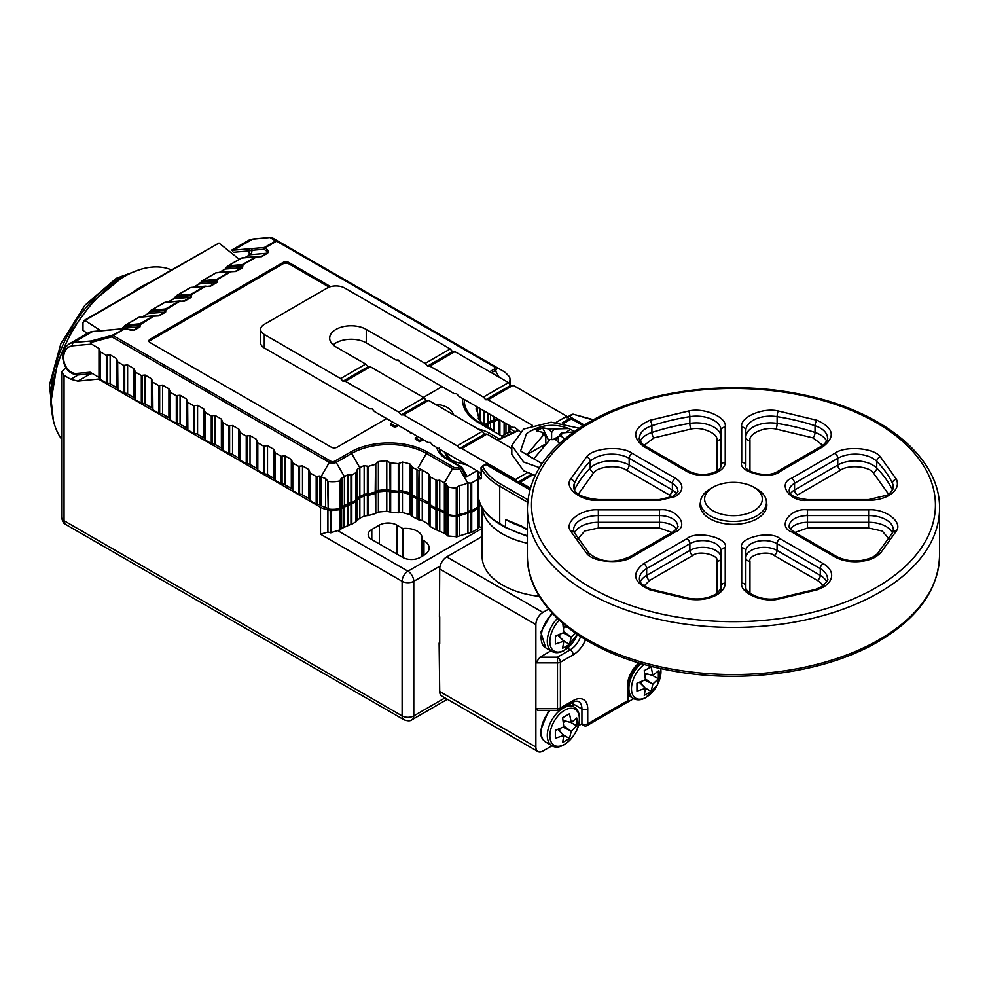 <?xml version="1.0" encoding="UTF-8"?>
<svg xmlns="http://www.w3.org/2000/svg" width="989" height="989" viewBox="0 0 989 989"><rect width="100%" height="100%" fill="white"/><g stroke="black" fill="none" stroke-linecap="round" stroke-linejoin="round"><path stroke-width="1.48" d="M61.627 439.141A102.386 59.117 -60 0 1 51.391 402.177A102.386 59.117 -60 0 1 51.44 399.123A102.386 59.117 -60 0 1 121.165 278.342A102.386 59.117 -60 0 1 123.786 276.784A102.386 59.117 -60 0 1 171.542 269.972M131.685 292.991A102.831 59.365 -60 0 1 138.448 288.405L144.406 284.956A102.831 59.365 -60 0 1 150.241 282.137M51.44 399.123L57.263 363.433L71.814 330.375L93.164 301.249L121.165 278.342M330.215 510.67L339.993 509.669L339.993 529.869L330.45 532.824L330.215 510.67L327.903 509.731A16.492 9.519 180 0 1 320.51 507.27L98.443 379.059L77.834 381.111L70.751 379.244L64.05 375.375L61.627 372.012L65.83 367.611M447.374 515.318L457.054 516.604L457.054 536.792L447.869 535.964L447.374 515.318L445.878 513.934L445.878 534.122L447.374 535.506M412.092 495.996L412.475 516.641L412.092 495.996L410.175 494.426L402.461 492.349L399.148 492.51L399.148 512.698L402.461 512.549L410.175 514.614L412.092 516.184M505.96 423.527L505.96 433.639L508.272 432.712L508.272 424.862M505.96 433.639L502.659 435.766M514.663 431.488L510.584 429.139L508.272 432.712M371.802 539.574L371.802 529.486A12.363 7.133 0 0 0 368.18 534.53A12.363 7.133 0 0 0 371.802 539.574L402.696 557.413A12.363 7.133 0 0 0 420.177 557.413L423.972 555.225A17.728 10.236 0 0 0 429.152 547.993A17.728 10.236 0 0 0 423.972 540.748L423.972 555.225M396.861 554.05L396.861 525.11A12.363 7.133 0 0 0 379.38 525.11L379.38 543.95M421.846 556.448L421.846 539.524A16.492 9.519 0 0 0 422.093 537.892A16.492 9.519 0 0 0 402.77 528.522L402.77 557.462M396.861 525.11L402.77 528.522M421.846 539.524L423.972 540.748M371.802 529.486L379.38 525.11M482.138 528.237L479.344 526.618L477.885 528.447M477.638 508.754L477.638 528.942L477.638 508.754L471.716 512.178L471.716 532.366L477.638 528.942M471.716 532.366L470.851 532.515L470.851 512.314L467.686 513.155L467.686 533.355L470.851 532.515M467.686 533.355L459.44 535.927L459.44 515.739L457.054 516.604M457.054 536.792L459.44 535.927M445.878 534.122L444.37 533.355L444.37 513.155L439.746 510.485L436.829 509.792L436.829 529.98L444.37 533.355M436.829 529.98L435.964 529.844L435.964 509.656L430.042 506.232L430.042 526.42L435.964 529.844M430.042 526.42L430.042 506.232M419.348 519.893L418.483 519.744L418.483 499.556L419.348 499.692L419.348 519.893L422.266 520.585L428.583 524.244L429.795 525.925M412.475 516.641L418.483 519.744M399.148 512.698L398.295 512.834L398.295 492.633L390.655 492.015L390.655 512.203L398.295 512.834M390.655 512.203L389.889 511.956L389.889 491.756L386.786 491.076L378.379 491.854L375.783 493.054L375.783 513.242L378.379 512.042L386.786 511.276L389.889 511.956M375.783 513.242L375.202 493.424L368.267 495.39L368.267 515.578L375.202 513.625M368.267 515.578L367.376 515.603L367.376 495.415L364.15 495.86L359.848 498.011L356.238 501.176M356.238 521.277L359.848 518.211L364.15 516.048L367.376 515.603M355.991 501.584L355.991 521.784L355.991 501.584L351.812 504.007L351.812 524.195L355.991 521.784M351.812 524.195L350.947 524.331L350.947 504.143L343.826 507.27L343.826 527.458L350.947 524.331M343.826 527.458L341.613 528.534L341.613 508.334L339.993 509.669M339.993 529.869L341.613 528.534M439.709 616.802L439.709 643.728M341.613 508.334L343.826 507.27M350.947 504.143L351.812 504.007M367.376 495.415L368.267 495.39M389.889 491.756L390.655 492.015M398.295 492.633L399.148 492.51M418.483 499.556L412.475 496.453M429.795 505.898L428.583 504.044L419.348 499.692M435.964 509.656L436.829 509.792M444.37 513.155L445.878 513.934M459.44 515.739L467.686 513.155M470.851 512.314L471.716 512.178M477.885 508.42L479.084 506.578L479.084 526.766M480.951 505.49L479.084 506.578M462.716 398.567A54.605 31.524 0 0 0 478.614 422.711A2.473 1.422 -60 0 1 479.85 422.6L488.084 427.347L488.084 423.984L485.574 425.567M488.084 423.984L490.495 422.587L490.495 428.633M493.4 430.413L493.4 421.895L490.495 422.587M493.4 421.895L494.265 421.759L494.265 430.92M498.444 434.171L498.444 419.348L494.265 421.759M98.443 379.059L99.926 378.206M447.387 699.285L412.054 719.683A8.246 4.76 -120 0 0 413.773 715.912A8.246 4.76 180 0 1 402.115 715.912A8.246 4.76 120 0 0 403.821 719.683L65.756 524.504A8.246 4.76 -60 0 1 64.05 520.733L402.115 715.912L402.115 581.309L320.51 534.196L327.903 532.07L330.215 532.601M169.96 271.357A4.117 2.374 -120 0 0 168.872 271.518L153.975 279.998A4.117 2.349 60.2 0 1 155.013 279.838L218.989 243.047L168.872 271.518M87.44 333.38L82.989 330.425L82.989 322.501L84.93 320.448L83.842 320.609L132.872 292.311A4.117 2.374 60 0 1 133.96 292.138L148.498 283.596L132.872 292.311M239.289 259.316L218.989 243.047M100.829 330.759L84.93 320.448L133.96 292.138M498.691 434.307L498.691 419.336M471.135 483.176L477.885 479.282L477.885 507.073L471.135 510.967L471.135 483.176L467.686 482.867A16.492 9.519 180 0 1 459.44 485.451L456.263 487.96A18.136 10.471 180 0 1 447.869 486.835L445.878 483.646A16.492 9.519 180 0 1 444.37 482.867L439.746 480.209L436.829 480.493L436.829 508.445L435.964 508.309L429.795 504.551L429.795 476.76L436.829 480.493M471.135 510.967L470.851 510.967A4.117 2.374 0 0 0 467.933 511.672L467.686 511.808A16.492 9.519 180 0 1 459.44 514.391A4.117 2.374 0 0 0 457.054 515.257L456.263 515.553A18.136 10.471 180 0 1 447.869 514.428L447.374 513.971A4.117 2.374 0 0 0 445.878 512.586A16.492 9.519 180 0 1 444.37 511.808L439.746 509.15A4.117 2.374 0 0 0 436.829 508.445M392.954 422.229A20.608 11.893 0 0 0 392.052 422.723A20.608 11.893 0 0 0 390.667 423.601L395.068 426.148L395.068 427.495A14.427 8.332 180 0 1 398.678 425.53M395.068 427.495L390.667 424.949L390.667 423.601M417.667 436.495A14.427 8.332 0 0 1 416.826 437.027A14.427 8.332 0 0 1 415.269 437.806L415.269 439.153L419.67 441.687L419.67 440.34A20.608 11.893 0 0 0 421.203 439.549A20.608 11.893 0 0 0 422.056 439.017M419.67 441.687A20.608 11.893 0 0 0 421.203 440.896A20.608 11.893 0 0 0 423.094 439.623M453.345 414.688A20.608 11.893 0 0 0 435.111 404.167M439.561 450.119A28.434 16.417 180 0 1 439.821 449.278M375.499 464.323L375.202 492.089L375.499 464.323M341.292 478.206L340.191 480.333L340.191 508.198A4.117 2.374 180 0 1 341.292 507.06A4.117 2.374 180 0 1 341.91 506.764L341.91 477.823L341.292 478.206M253.11 239.017L270.875 237.434L252.455 239.227A2.473 1.953 -95.1 0 1 253.11 239.017L248.288 240.512A28.434 16.417 60 0 1 252.455 239.227L233.515 250.168L264.397 247.473A1.644 1.298 84.9 0 0 263.704 249.253L263.964 249.302A1.644 1.076 -52.5 0 1 265.25 247.72L264.397 247.473L275.758 240.92A2.473 1.422 60 0 1 276.623 241.155A2.473 1.422 -60 0 1 277.86 241.032A2.473 2.386 120 0 0 275.758 240.92L270.096 237.657L272.111 237.706L503.525 371.32A16.492 9.519 180 0 1 506.714 373.904L509.422 376.76A18.136 10.471 180 0 1 510.003 379.393A18.136 10.471 180 0 1 508.878 383.04M497.418 418.594L493.4 420.548A4.117 2.374 0 0 0 490.495 421.252L488.084 422.637A41.217 23.798 0 0 0 484.635 424.899M488.677 427.681A39.572 22.846 0 0 1 485.376 425.418L481.866 422.748A41.217 23.798 180 0 1 478.28 418.298L478.775 417.234A39.572 22.846 180 0 1 477.699 412.821L476.068 409.248A41.217 23.798 180 0 1 476.587 406.566M478.688 418.965L478.775 417.234M478.28 418.298L478.552 417.383L478.552 418.743M488.17 427.396A41.217 23.798 0 0 0 491.397 429.065A4.117 2.374 0 0 0 492.176 429.708M480.456 504.439L479.084 505.231A4.117 2.374 0 0 0 477.885 506.912M477.885 478.948L478.008 477.835M429.795 476.426L428.583 473.756L422.266 470.109A4.117 2.374 0 0 0 421.104 469.639L419.064 470.48L419.064 498.357L416.975 497.343A39.572 22.846 0 0 0 412.475 495.106L412.092 494.648A4.117 2.374 0 0 0 410.175 493.078A41.217 23.798 0 0 0 402.461 491.001A4.117 2.374 0 0 0 399.148 491.162L398.295 491.298A39.572 22.846 0 0 0 390.655 490.668L390.655 463.075A39.572 22.846 180 0 1 398.295 463.693L402.461 462.061A41.217 23.798 180 0 1 410.175 464.138L410.175 493.078M429.795 504.39A4.117 2.374 0 0 0 428.583 502.709L422.266 499.049A4.117 2.374 0 0 0 419.348 498.357L419.064 498.357M418.483 498.209L419.064 470.48M418.483 470.566L416.975 469.75A39.572 22.846 0 0 0 412.475 467.513L412.475 495.106M412.153 494.821L412.475 467.513M412.153 467.043L410.175 464.138M375.647 464.088L378.379 461.566A41.217 23.798 180 0 1 386.786 460.787L390.111 462.765M375.202 464.484A39.572 22.846 0 0 0 368.267 466.449L368.267 494.043A39.572 22.846 180 0 1 375.202 492.089M368.267 494.043L368.267 466.449M367.673 466.326L364.15 465.572A41.217 23.798 0 0 0 359.848 467.723L359.848 496.663A41.217 23.798 180 0 1 364.15 494.512A4.117 2.374 180 0 1 367.376 494.067L367.673 494.104M421.104 469.639A41.217 23.798 0 0 0 418.137 467.723L426.37 453.469A2.473 1.422 -60 0 1 427.607 452.171A54.605 31.524 0 0 0 350.378 452.171L334.937 461.084A3.103 1.793 180 0 1 330.561 461.084L113.117 335.555L124.503 328.978L134.368 330.141L139.968 326.914L140.339 324.565A1.644 1.273 150 0 0 139.103 325.332L153.95 316.146L159.093 315.874L165.608 312.116L165.991 309.767A1.644 1.273 150 0 0 164.755 310.521L149.747 311.523L148.437 313.439L142.651 316.777M422.266 499.049L422.266 470.109L418.137 467.723M273.978 238.782L495.304 366.56A2.473 1.422 120 0 0 494.067 366.684A3.103 1.793 180 0 1 494.067 369.218L489.691 371.74M389.889 462.469L390.111 490.532M389.889 490.408A4.117 2.374 0 0 0 386.786 489.74A41.217 23.798 180 0 0 378.379 490.507A4.117 2.374 180 0 0 375.783 491.706L375.647 491.854M359.848 496.663L357.449 498.06L357.449 469.12L356.238 471.79L355.991 500.236L355.991 472.643L351.812 475.054L351.812 502.659L355.991 500.236M356.238 499.742A4.117 2.374 180 0 1 357.449 498.06M351.812 502.659L351.231 475.004L348.041 474.547L348.041 503.488A4.117 2.374 180 0 1 350.947 502.795L351.231 502.795M348.041 503.488L344.407 505.589A16.492 9.519 180 0 1 341.91 506.764M340.191 508.198L339.709 508.519A18.136 10.471 180 0 1 328.187 508.989L327.619 480.839L325.579 478.491L325.579 507.431A4.117 2.374 180 0 1 327.619 508.705M325.579 507.431A16.492 9.519 180 0 1 321.091 505.589L319.966 504.934L319.966 475.993L317.049 476.29L317.049 504.242A4.117 2.374 180 0 1 319.966 504.934M317.049 504.242L316.183 504.106L316.183 476.513L310.262 473.088L310.262 500.681L316.183 504.106M310.262 500.681L310.262 473.088M308.803 498.493L302.486 494.846L302.486 465.906L308.803 469.552L308.803 498.493A4.117 2.374 180 0 1 310.014 500.174M299.568 494.141L298.703 494.006L298.703 466.412L299.568 466.19L299.568 494.141A4.117 2.374 180 0 1 302.486 494.846M291.322 459.465L291.322 488.405L284.993 484.746L284.993 455.805L291.322 459.465L292.769 462.988L292.769 490.581L298.703 494.006M292.769 490.581L292.534 462.456M291.322 488.405A4.117 2.374 180 0 1 292.534 490.087M282.075 484.054L281.21 483.905L281.21 456.312L282.075 456.09L282.075 484.054A4.117 2.374 180 0 1 284.993 484.746M273.842 449.365L273.842 478.305L267.512 474.646L267.512 445.705L273.842 449.365L275.288 452.888L275.288 480.493L281.21 483.905M275.288 480.493L275.041 452.356M273.842 478.305A4.117 2.374 180 0 1 275.041 479.986M264.595 473.954L263.729 473.818L263.729 446.224L264.595 446.002L264.595 473.954A4.117 2.374 180 0 1 267.512 474.646M256.349 439.264L256.349 468.205L250.019 464.558L250.019 435.617L256.349 439.264L257.795 442.8L257.795 470.393L263.729 473.818M257.795 470.393L257.56 442.268M256.349 468.205A4.117 2.374 180 0 1 257.56 469.886M247.102 463.853L246.236 463.717L246.236 436.124L247.102 435.902L247.102 463.853A4.117 2.374 180 0 1 250.019 464.558M238.868 429.177L238.868 458.117L232.539 454.458L232.539 425.517L238.868 429.177L240.315 432.7L240.315 460.293L246.236 463.717M240.315 460.293L240.067 432.168M238.868 458.117A4.117 2.374 180 0 1 240.067 459.798M229.621 453.766L228.756 453.63L228.756 426.024L229.621 425.814L229.621 453.766A4.117 2.374 180 0 1 232.539 454.458M221.375 419.076L221.375 448.017L215.046 444.37L215.046 415.429L221.375 419.076L222.822 422.612L222.822 450.205L228.756 453.63M222.822 450.205L222.587 422.068M221.375 448.017A4.117 2.374 180 0 1 222.587 449.698M212.141 443.665L211.275 443.529L211.275 415.936L212.141 415.714L212.141 443.665A4.117 2.374 180 0 1 215.046 444.37M203.895 408.976L203.895 437.929L197.565 434.27L197.565 405.329L203.895 408.976L205.341 412.512L205.341 440.105L211.275 443.529M205.341 440.105L205.094 411.98M203.895 437.929A4.117 2.374 180 0 1 205.094 439.611M194.648 433.578L193.782 433.429L193.782 405.836L194.648 405.614L194.648 433.578A4.117 2.374 180 0 1 197.565 434.27M186.402 427.829L180.072 424.17L180.072 395.229L186.402 398.888L186.402 427.829A4.117 2.374 180 0 1 187.613 429.51L187.613 401.559L187.848 430.005L193.782 433.429M187.848 430.005L187.613 401.88M177.167 423.477L176.302 423.341L176.302 395.748L177.167 395.526L177.167 423.477A4.117 2.374 180 0 1 180.072 424.17M168.921 417.729L162.592 414.082L162.592 385.141L168.921 388.788L168.921 417.729A4.117 2.374 180 0 1 170.133 419.41L170.133 391.459L170.368 419.917L176.302 423.341M170.368 419.917L170.133 391.78M159.674 413.377L158.809 413.241L158.809 385.648L159.674 385.426L159.674 413.377A4.117 2.374 180 0 1 162.592 414.082M151.428 407.641L145.099 403.982L145.099 375.041L151.428 378.7L151.428 407.641A4.117 2.374 180 0 1 152.64 409.322L152.64 381.358L152.887 409.817L158.809 413.241M152.887 409.817L152.64 381.692M142.193 403.289L141.328 403.141L141.328 375.548L142.193 375.326L142.193 403.289A4.117 2.374 180 0 1 145.099 403.982M133.948 397.541L127.618 393.882L127.618 364.941L133.948 368.6L133.948 397.541A4.117 2.374 180 0 1 135.159 399.222L135.159 371.271L135.394 399.729L141.328 403.141M135.394 399.729L135.159 371.592M124.701 393.189L123.835 393.053L123.835 365.46L124.701 365.238L124.701 393.189A4.117 2.374 180 0 1 127.618 393.882M116.467 387.441L110.138 383.794L110.138 354.853L116.467 358.5L116.467 387.441A4.117 2.374 180 0 1 117.666 389.122L117.666 361.17L117.914 389.629L123.835 393.053M117.914 389.629L117.666 361.504M107.22 383.089L106.355 382.953L106.355 355.36L107.22 355.138L107.22 383.089A4.117 2.374 180 0 1 110.138 383.794M92.546 373.632L77.229 375.004A2.473 1.953 -95.1 0 1 75.263 373.545C68.822 372.223 64.891 367.327 63.457 358.871C63.704 351.008 66.77 346.657 72.642 345.804L91.544 344.123L98.974 348.412L100.421 351.936L100.421 379.529L106.355 382.953M100.421 379.529L100.186 351.404M98.974 348.412L98.974 377.353A4.117 2.374 180 0 1 100.186 379.034M98.974 377.353L90.098 372.223L75.263 373.545M250.044 248.696A1.644 1.298 84.9 0 0 249.463 250.872L251.824 250.304A1.644 1.298 -95.1 0 1 252.516 248.536M405.898 429.696L410.855 432.564M330.623 286.637L288.837 262.505A4.117 2.374 0 0 0 283.002 262.505L150.105 339.227A4.117 2.374 0 0 0 148.906 340.908A4.117 2.374 0 0 0 150.105 342.602L331.29 447.201A4.117 2.374 0 0 0 337.125 447.201L386.662 418.594M423.391 397.393L442.046 386.625M166.09 309.149A1.644 0.952 -120 0 0 165.497 308.988L164.755 310.509L179.602 301.348L184.733 301.064L191.26 297.306L191.73 294.339L205.242 286.538L210.385 286.266L216.9 282.495L217.382 279.528L230.894 271.728L236.025 271.456L242.552 267.685L243.022 264.718L256.534 256.917L261.677 256.646L267.265 253.419C269.008 252.146 268.328 250.242 265.25 247.72L276.623 241.155L494.067 366.684M263.704 249.253L251.824 250.304A4.117 3.251 -95.1 0 1 250.093 254.742L266.684 253.258C267.895 252.368 266.981 251.058 263.964 249.302M243.022 264.718A1.644 0.952 -120 0 0 242.441 264.57L241.687 266.09L226.691 267.104L225.381 269.02L219.583 272.358M217.382 279.528A1.644 0.952 -120 0 0 216.789 279.38L216.047 280.901L217.283 280.134A1.644 1.273 150 0 0 216.047 280.913L201.422 282.199A2.806 2.213 -95.1 0 1 202.535 280.653A2.806 1.619 -120 0 0 202.127 280.777L215.639 272.976A2.806 1.619 60 0 1 216.047 272.84A2.806 2.213 -95.1 0 1 216.789 272.605L215.639 272.976A2.806 1.619 60 0 0 215.33 273.261M210.385 286.266A1.644 0.952 -120 0 0 209.804 286.105L216.319 282.347L216.047 280.901L201.422 282.199L193.943 287.169M191.73 294.339A1.644 0.952 -120 0 0 191.149 294.178L190.395 295.711L175.399 296.712L174.089 298.629L168.291 301.966M140.438 323.947A1.644 0.952 -120 0 0 139.857 323.799L139.103 325.319L124.107 326.333L121.795 328.818M397.343 424.763A14.427 8.332 0 0 0 395.068 426.148M415.269 437.806L419.67 440.34M410.274 432.898L410.274 432.218M149.067 341.588A4.117 2.374 180 0 1 150.105 340.575L150.105 339.227M283.002 262.505L283.002 263.853L150.105 340.575M283.002 263.853A4.117 2.374 180 0 1 288.837 263.853L288.837 262.505M329.127 287.119L288.837 263.853M257.906 256.596L255.953 256.769A1.644 0.952 60 0 1 256.534 256.917M258.005 256.67L255.953 256.769L242.441 264.57L228.187 265.843A2.806 1.619 -120 0 0 227.779 265.967L241.291 258.166A2.806 1.619 60 0 1 241.699 258.042A2.806 2.213 -95.1 0 1 242.441 257.808L241.291 258.166A2.806 1.619 60 0 0 240.97 258.463M236.025 271.456A1.644 0.952 -120 0 0 235.444 271.295L241.971 267.537L241.699 266.103L242.923 265.336A1.644 1.273 150 0 0 241.699 266.103L227.074 267.413A2.806 2.213 -95.1 0 1 228.187 265.843L241.699 258.042L255.953 256.769M216.789 272.605L232.267 271.406M231.129 271.332L230.313 271.567A1.644 0.952 60 0 1 230.894 271.728M206.614 286.204L204.661 286.377A1.644 0.952 60 0 1 205.242 286.538M206.713 286.291L204.661 286.377L191.149 294.178L176.895 295.451A2.806 1.619 -120 0 0 176.487 295.587L189.999 287.774A2.806 1.619 60 0 1 190.407 287.651A2.806 2.213 -95.1 0 1 191.149 287.416L189.999 287.774A2.806 1.619 60 0 0 189.678 288.071M184.733 301.064A1.644 0.952 -120 0 0 184.152 300.916L190.667 297.145L190.395 295.711L191.631 294.945A1.644 1.273 150 0 0 190.395 295.711L175.782 297.021A2.806 2.213 -95.1 0 1 176.895 295.451L190.407 287.651L204.661 286.377M180.962 301.015L179.009 301.188A1.644 0.952 60 0 1 179.602 301.348M181.061 301.089L179.009 301.188L181.061 301.089M159.093 315.874A1.644 0.952 -120 0 0 158.512 315.714L155.322 315.825L158.512 315.714L165.027 311.955L164.755 310.509L150.13 311.819A2.806 2.213 -95.1 0 1 151.243 310.262A2.806 1.619 -120 0 0 150.835 310.385L164.347 302.585A2.806 1.619 60 0 1 164.755 302.461A2.806 2.213 -95.1 0 1 165.497 302.226L164.347 302.585A2.806 1.619 60 0 0 164.038 302.881M155.421 315.899L153.369 315.998A1.644 0.952 60 0 1 153.95 316.146M155.322 315.825L153.369 315.998L139.857 323.799L125.603 325.072A2.806 1.619 -120 0 0 125.195 325.196L138.707 317.395A2.806 1.619 60 0 1 139.115 317.271A2.806 2.213 -95.1 0 1 139.857 317.024L138.707 317.395A2.806 1.619 60 0 0 138.386 317.692M132.328 330.375L125.158 328.818A1.644 0.804 113.5 0 1 125.467 329.275L133.787 329.992L139.375 326.766L139.103 325.332L124.49 326.63A2.806 2.213 -95.1 0 1 125.603 325.072L139.115 317.271L153.369 315.998M124.775 328.818A1.644 1.298 84.9 0 0 124.045 328.62L125.158 328.818A1.644 0.804 113.5 0 0 124.503 328.978L112.252 335.32L91.161 340.97L90.395 342.614L111.881 336.853A2.473 1.1 -105 0 1 112.252 335.32A2.473 1.422 -120 0 1 113.117 335.555A2.473 1.422 -60 0 0 111.881 336.853L329.325 462.395A4.846 2.794 0 0 0 336.173 462.395A2.473 1.422 -120 0 0 334.937 461.084M489.246 428.014L479.85 422.6A52.85 30.511 180 0 1 464.434 399.556M109.853 330.042A1.644 1.298 84.9 0 0 109.433 329.992L109.433 329.992A1.644 1.298 84.9 0 0 109 330.128L92.459 331.599A1.644 1.298 -95.1 0 1 93.349 331.525M91.544 344.123L90.395 342.614M106.355 355.36L100.421 351.936M110.138 354.853L107.22 355.138M117.666 361.17L116.467 358.5M123.835 365.46L117.914 362.036M127.618 364.941L124.701 365.238M135.159 371.271L133.948 368.6M141.328 375.548L135.394 372.124M145.099 375.041L142.193 375.326M152.64 381.358L151.428 378.7M158.809 385.648L152.887 382.224M162.592 385.141L159.674 385.426M170.133 391.459L168.921 388.788M176.302 395.748L170.368 392.324M180.072 395.229L177.167 395.526M187.613 401.559L186.402 398.888M193.782 405.836L187.848 402.412M197.565 405.329L194.648 405.614M211.275 415.936L205.341 412.512M215.046 415.429L212.141 415.714M228.756 426.024L222.822 422.612M232.539 425.517L229.621 425.814M246.236 436.124L240.315 432.7M250.019 435.617L247.102 435.902M263.729 446.224L257.795 442.8M267.512 445.705L264.595 446.002M281.21 456.312L275.288 452.888M284.993 455.805L282.075 456.09M298.703 466.412L292.769 462.988M302.486 465.906L299.568 466.19M310.014 472.544L308.803 469.552M316.183 476.513L317.049 476.29M319.966 475.993L321.091 476.649A16.492 9.519 0 0 0 325.579 478.491M341.91 477.823A16.492 9.519 0 0 0 344.407 476.649L348.041 474.547M355.991 472.643L356.238 471.79M357.449 469.12L359.848 467.723L351.614 453.469A52.85 30.511 180 0 1 426.37 453.469L452.603 468.613A4.846 2.794 0 0 0 459.452 468.613A2.473 1.422 -120 0 0 458.216 467.315A3.103 1.793 180 0 1 453.84 467.315L427.607 452.171M436.915 447.609A30.906 17.851 0 0 0 445.829 458.476A2.473 1.422 -60 0 1 447.065 458.352L461.814 467.253L459.452 468.613L467.686 482.867L467.686 511.808M461.814 467.253L466.61 475.561L466.227 476.982L477.007 470.752M327.619 480.839L328.187 481.396A18.136 10.471 0 0 0 339.709 480.926L340.191 480.333M482.138 507.678L482.138 556.572A70.071 40.45 0 0 0 502.659 585.167A70.071 40.45 0 0 0 539.413 596.342M439.116 643.048L439.709 691.509A9.89 5.711 120 0 0 441.762 696.046L537.929 751.566A9.89 5.711 120 0 0 542.874 751.071L552.097 745.755M615.764 709.002L633.702 698.642M439.709 691.509L535.877 747.041A9.89 5.711 120 0 0 537.929 751.566M535.877 747.041L535.877 624.541L439.709 569.021L439.413 616.975M537.62 710.411L535.877 708.668L557.487 708.668L557.487 710.411L537.62 710.411M573.187 706.542L573.187 703.958A16.492 9.519 120 0 0 573.064 702.091M639.03 662.927A20.608 11.893 120 0 0 627.397 686.131L627.397 700.892A4.117 2.374 180 0 0 628.596 699.198L626.544 702.771L586.897 725.654A4.117 2.374 -120 0 0 587.75 723.775L627.397 700.892A4.117 2.374 60 0 1 626.544 702.771L586.897 725.654A4.117 3.363 60 0 1 581.928 723.775L581.928 709.014A16.492 9.519 120 0 0 578.516 701.461C576.772 700.88 574.708 701.226 572.334 702.487A4.117 2.374 60 0 0 573.187 700.595L560.404 707.976A4.117 2.374 180 0 1 557.487 708.668L557.487 662.902A4.117 2.374 0 0 0 560.404 662.21L560.404 707.976A4.117 2.374 -120 0 1 559.551 709.867L572.334 702.487M482.138 536.446L446.707 556.906A9.89 5.711 120 0 0 439.709 569.021M548.623 609.113L542.874 612.426A9.89 5.711 120 0 0 535.877 624.541M540.006 657.166L557.487 657.166L557.487 662.902L535.877 662.902L540.006 657.166L550.922 650.849M713.069 510.794A28.854 16.652 0 0 0 753.878 510.794A28.854 16.652 0 0 0 753.878 487.243L756.783 488.925A32.971 19.038 180 0 1 756.795 488.925A32.971 19.038 180 0 1 766.45 502.387A32.971 19.038 180 0 1 746.089 519.967A32.971 19.038 180 0 1 710.164 515.85A32.971 19.038 180 0 1 700.496 502.387A32.971 19.038 180 0 1 710.164 488.925L713.069 487.243A28.854 16.652 0 0 0 713.069 510.794M756.795 488.925L753.878 487.243A28.854 16.652 0 0 0 713.069 487.243M564.595 439.067L561.097 436.001A9.408 5.427 0 0 0 561.356 432.984L573.805 431.946M551.615 439.648L551.615 432.527L554.359 428.942L568.774 428.546L574.56 431.414M554.359 428.942A9.408 5.427 0 0 0 549.13 429.09L542.615 427.693L548.71 440.599M543.307 432.453A9.408 5.427 0 0 0 543.048 435.481L545.792 435.902L543.307 432.453L536.792 431.056L542.615 427.693M579.257 428.2L551.157 422.204L523.638 429.028L511.808 445.52L523.638 461.999L539.425 467.636M511.808 445.52L511.808 454.26L523.638 470.752L535.185 475.412M542.009 463.618L520.597 450.947L526.507 433.59L530.178 431.216A44.06 25.43 60 0 1 539.623 429.201M543.048 435.481L526.754 454.816L533.751 458.859L550.032 439.512A9.408 5.427 0 0 0 555.274 439.363L559.712 443.344M544.407 444.63L526.754 454.816M545.792 435.902L545.792 443.245M551.615 432.527L549.13 429.09M570.653 429.473L566.994 431.587M558.847 436.297L553.049 439.635M561.356 432.984L558.612 436.569L558.612 442.281M558.612 436.569L561.097 436.001M543.01 446.101L542.12 447.102M558.612 439.116L556.869 438.115L554.446 439.499M556.869 438.115L555.991 439.957M647.844 668.7L651.083 666.673L652.888 675.4L658.377 670.876L658.377 678.775L652.888 684.017L651.083 691.398L644.247 695.341L645.421 688.332L636.965 691.138L636.965 683.238L645.421 679.703L644.247 670.616L647.844 668.7M645.088 687.924L651.083 691.398M644.68 680.061L652.888 684.017M641.342 684.017L641.342 681.557M651.652 683.312L645.36 678.899M652.369 675.302L658.377 678.775M644.976 675.264L647.115 674.028M644.729 673.435L652.888 675.4M651.652 675.19L644.692 673.2M639.426 682.323L645.421 688.332M644.618 687.367L639.636 682.237M576.97 722.019L576.772 725.889L571.283 731.131L569.479 738.511L562.642 742.455L563.817 735.445L555.361 738.251L555.361 730.352L563.817 726.828L562.642 717.742L569.479 713.786L571.283 722.514L576.772 718.002L576.97 722.019M557.821 729.449L563.817 735.445M563.013 734.481L558.031 729.363M563.47 735.037L569.479 738.511M563.075 727.175L571.283 731.131M559.737 731.131L559.737 728.67M570.047 730.426L563.755 726.013M570.764 722.427L576.772 725.889M563.371 722.378L565.498 721.142M563.112 720.548L571.283 722.514M570.047 722.304L563.087 720.326M575.437 633.207L571.283 636.904L569.479 644.284L566.227 646.398L562.642 648.228L563.817 641.218L555.361 644.024L555.361 636.125L563.817 632.589L562.815 623.416M557.821 635.21L563.817 641.218M563.013 640.254L558.031 635.123M563.075 632.948L571.283 636.904M559.737 636.904L559.737 634.444M569.479 644.284L563.47 640.81M570.047 636.199L563.755 631.786M563.371 628.139L565.498 626.915M563.112 626.321L567.723 627.471M567.575 627.36L563.087 626.086M518.347 430.685L497.529 440.204M480.147 472.569L481 475.721M478.12 471.394A74.187 42.836 0 0 0 480.061 479.059A1.644 1.31 -22.6 0 1 481 477.699M480.061 479.059L481.482 477.6L481.062 468.106A74.187 42.836 0 0 0 499.742 486.229L499.742 523.589A74.187 42.836 180 0 1 478.008 493.301L478.008 471.333M567.451 417.012L571.976 414.366A1.644 0.952 60 0 1 572.792 414.44L567.068 417.754M521.215 525.888L505.577 519.546L521.549 526.643A1.644 0.952 -60 0 1 521.215 525.888L527.397 529.461M529.844 489.815L486.044 464.533L482.644 466.487A1.644 0.952 -120 0 0 481.828 466.412A1.644 0.952 -120 0 0 481.482 467.129M519.855 431.55L514.898 427.347L512.562 427.347L458.945 396.379L456.609 393.696L454.285 393.696L400.656 362.728L398.32 360.033L395.996 360.033L366.264 342.874L366.264 329.411A21.437 12.375 0 0 0 342.911 326.729A21.437 12.375 0 0 0 329.683 338.164A21.437 12.375 0 0 0 335.951 346.916L365.683 364.076L368.019 366.771L370.343 366.771L423.972 397.726L426.296 400.421L428.633 400.421L482.261 431.377L484.585 434.072L486.922 434.072L511.808 448.437M530.327 488.072L520.14 482.199L517.816 482.199L515.479 479.504L461.851 448.549L459.526 448.549L457.19 445.854L403.574 414.886L401.237 414.886L398.901 412.203L345.285 381.235L342.948 381.235L340.624 378.552L264.261 334.467A12.363 7.133 180 0 1 260.639 329.411A12.363 7.133 180 0 1 264.261 324.367L327.211 288.022A12.363 7.133 180 0 1 344.704 288.022L450.193 348.932L452.529 351.627L454.866 351.627L508.482 382.582L510.819 385.277L513.143 385.277L566.771 416.233L569.108 418.928L571.432 418.928L583.151 425.703M264.261 334.467L264.261 347.93L369.762 408.828L372.099 408.828L374.423 411.523L428.052 442.491L430.376 442.491L432.712 445.174L481 473.051M510.819 385.277L485.76 399.754L488.084 399.754L532.243 425.245M485.76 399.754L483.423 397.059L429.795 366.091L427.471 366.091L425.134 363.408L366.264 329.411M520.14 482.199L532.997 474.782M527.347 472.643L515.479 479.504M461.851 448.549L486.922 434.072M482.261 431.377L457.19 445.854M403.574 414.886L428.633 400.421M423.972 397.726L398.901 412.203M345.285 381.235L370.343 366.771M450.193 348.932L425.134 363.408M365.683 364.076L340.624 378.552M333.132 344.901A21.437 12.375 180 0 1 366.264 342.874M264.261 347.93A12.363 7.133 180 0 1 260.639 342.874L260.639 329.411M508.482 382.582L483.423 397.059M429.795 366.091L454.866 351.627M566.771 416.233L556.251 422.315M488.084 399.754L513.143 385.277M564.014 423.218L571.432 418.928M517.816 482.199L531.501 474.287M459.526 448.549L484.585 434.072M401.237 414.886L426.296 400.421M342.948 381.235L368.019 366.771M452.529 351.627L427.471 366.091M569.108 418.928L562.197 422.921M700.509 502.041A33.379 19.273 -0 0 0 709.867 518.706A33.379 19.273 -0 0 0 757.08 518.706L757.08 518.706A33.379 19.273 -0 0 0 766.438 502.041M721.105 586.465L721.105 551.182A4.117 3.363 -0 0 1 725.234 547.807C729.116 537.855 696.417 530.03 686.959 538.659L643.752 563.606C631.266 573.496 633.319 582.237 649.872 589.864L688.74 599.161C699.408 600.607 708.754 599.186 716.778 594.871C722.291 591.595 725.11 587.664 725.234 583.09A4.117 3.363 180 0 0 721.105 586.465L721.105 591.669L721.105 586.465C722.576 587.169 716.728 594.488 714.726 594.673C707.667 598.493 699.223 599.754 689.382 598.456A4.117 0.89 99 0 0 688.74 599.161M741.713 547.807A4.117 3.363 -0 0 1 745.842 551.182L745.842 586.465A4.117 3.363 180 0 0 741.713 583.09C739.475 592.745 762.68 602.956 778.207 599.161L817.075 589.864L823.194 587.169A28.854 16.652 0 0 0 823.194 563.606L779.987 538.659C770.53 530.03 737.831 537.855 741.713 547.807L741.713 583.09M741.713 427.063A4.117 3.363 -0 0 1 745.842 430.425L745.842 465.708A4.117 3.363 180 0 0 741.713 462.345C737.831 472.297 770.53 480.122 779.987 471.493L823.194 446.546C835.68 436.668 833.64 427.916 817.075 420.288L778.207 410.991C762.68 407.196 739.475 417.407 741.713 427.063L741.713 462.345M725.234 462.345A4.117 3.363 180 0 0 721.105 465.708L721.105 430.425A4.117 3.363 -0 0 1 725.234 427.063C727.471 417.407 704.267 407.196 688.74 410.991L649.872 420.288C633.319 427.916 631.266 436.668 643.752 446.546L686.959 471.493A22.413 12.944 -0 0 0 718.669 471.493C722.947 468.947 725.135 465.893 725.234 462.345L725.234 427.063M672.013 532.441L659.453 528.052L659.453 515.578L598.345 515.578L598.345 509.842C581.631 508.544 563.928 521.945 570.517 530.908L586.613 553.346C592.943 562.37 621.858 564.62 632.095 556.881L675.302 531.934C690.248 526.469 676.699 507.592 659.453 509.842L598.345 509.842M573.608 527.409L573.608 529.857A24.725 14.279 180 0 1 598.345 515.578L598.345 528.052L584.746 531.019L577.799 539.017M745.842 586.465L745.842 591.669L745.842 586.465C744.074 592.25 761.345 601.745 777.564 598.456A4.117 0.89 81 0 1 778.207 599.161M774.152 555.484L817.371 580.432A4.117 2.374 120 0 0 820.289 575.388L777.07 550.44A4.117 2.374 -60 0 1 774.152 555.484C768.082 550.045 747.597 554.94 749.959 561.27A4.117 3.363 -0 0 1 745.842 557.907A18.297 10.558 180 0 1 757.129 548.153A18.297 10.558 180 0 1 777.07 550.44L777.07 543.703A4.117 2.374 -60 0 1 779.987 538.659M790.421 529.078A18.297 10.558 180 0 1 807.494 522.316L807.494 528.052L794.933 532.441M889.148 539.017L882.2 531.019L868.602 528.052L868.602 515.578L807.494 515.578L807.494 509.842C790.248 507.592 776.699 526.469 791.645 531.934L834.852 556.881A28.854 16.652 -0 0 0 875.661 556.881L880.334 553.346L896.43 530.908C903.019 521.945 885.316 508.544 868.602 509.842L807.494 509.842M790.421 493.672A18.297 10.558 180 0 1 794.563 490L837.77 465.053A24.725 14.279 180 0 1 876.749 468.081A4.117 2.93 -44.6 0 1 873.163 472.631C868.577 466.165 848.08 464.57 840.687 470.096A4.117 2.374 60 0 1 837.77 465.053L837.77 458.327L794.563 483.275A4.117 2.374 -120 0 0 791.645 478.219C776.699 483.683 790.248 502.56 807.494 500.323L868.602 500.323C876.526 500.249 883.325 498.617 889.012 495.44C896.467 490.804 898.939 485.414 896.43 479.257L880.334 456.807C874.016 447.782 845.088 445.532 834.852 453.271L791.645 478.219M888.579 494.191L873.163 472.631M745.842 430.425A24.725 14.279 180 0 1 777.119 416.653A164.866 95.179 180 0 1 815.035 425.727L815.035 432.453A164.866 95.179 180 0 0 777.119 423.391A4.117 0.89 -81 0 1 776.019 429.041C764.868 426.358 748.413 433.59 749.959 440.525A4.117 3.363 -0 0 1 745.842 437.15A24.725 14.279 180 0 1 777.119 423.391L777.119 416.653A4.117 0.89 -81 0 1 778.207 410.991M822.774 445.297L812.995 437.892L776.019 429.041M640.254 441.181A24.725 14.279 180 0 1 651.912 432.453A4.117 1.669 -108.2 0 0 653.952 437.892L644.173 445.297M643.752 446.546A4.117 2.374 -60 0 1 645.805 446.336C643.876 446.224 637.917 438.795 639.426 438.127A24.725 14.279 180 0 1 651.912 425.727L651.912 432.453A164.866 95.179 180 0 1 689.84 423.391A24.725 14.279 180 0 1 721.105 437.15A4.117 3.363 -0 0 1 716.988 440.525C718.533 433.59 702.091 426.346 690.928 429.041L653.952 437.892M675.302 478.219L632.095 453.271C621.858 445.532 592.943 447.782 586.613 456.807L570.517 479.257C563.928 488.22 581.631 501.608 598.345 500.323L659.453 500.323L675.302 496.527A22.413 12.944 -0 0 0 675.302 478.219A4.117 2.374 120 0 0 672.396 483.275L629.177 458.327L629.177 465.053A4.117 2.374 -60 0 1 626.26 470.096C618.867 464.57 598.382 466.165 593.783 472.631L578.466 493.968A4.117 3.251 -154.6 0 1 577.897 493.845M330.363 510.781L330.363 532.75M447.424 535.642L447.424 515.454M412.153 516.357L412.153 496.169M511.696 432.564L509.706 431.414M337.756 530.685L407.938 571.209A8.246 4.76 120 0 0 402.115 581.309A8.246 4.76 0 0 0 413.773 581.309L413.773 715.912L444.976 697.9M440.105 566.091L413.773 581.309A8.246 4.76 -120 0 0 407.938 571.209L482.138 528.373M64.05 375.375L64.05 520.733A8.246 4.76 180 0 1 61.627 517.371C62.492 521.636 63.877 524.009 65.756 524.504M320.51 534.196L320.51 507.27M78.255 374.905L70.751 379.244M90.456 373.817L77.834 381.111M327.903 509.731L327.903 532.07M148.498 283.596L155.013 279.838M509.051 432.403L509.051 425.319M330.981 510.992L330.981 532.811M508.519 432.675L508.519 424.998M471.135 532.515L471.135 512.314M339.462 510.126L339.462 530.314M339.932 509.805L339.932 530.005M504.106 434.913L504.106 422.464M467.933 513.019L467.933 533.207M499.902 434.999L499.902 420.028M348.041 525.023L348.041 504.835M456.893 536.903L456.893 516.715M456.263 537.089L456.263 516.901M351.231 504.143L351.231 524.331M493.684 430.586L493.684 421.895M447.869 535.964L447.869 515.776M357.449 519.596L357.449 499.408M359.848 518.211L359.848 498.011M364.15 516.048L364.15 495.86M439.746 510.485L439.746 530.685M367.673 495.452L367.673 515.64M436.545 529.98L436.545 509.792M375.647 493.202L375.647 513.39M378.379 512.042L378.379 491.854M428.583 504.044L428.583 524.244M386.786 511.276L386.786 491.076M422.266 500.397L422.266 520.585M390.111 491.879L390.111 512.067M419.064 519.893L419.064 499.692M416.975 498.691L416.975 518.879M398.888 492.596L398.888 512.784M402.461 512.549L402.461 492.349M410.175 514.614L410.175 494.426M480.135 408.618L480.135 420.906M480.135 422.76L480.135 423.601M456.893 487.528L456.893 515.368M494.265 416.777L494.265 420.412M493.684 420.548L493.684 416.443M493.4 416.282L493.4 420.548M490.495 414.601L490.495 421.252M488.084 422.637L488.084 413.204M484.35 411.053L484.35 424.689M483.646 424.194L483.646 410.645L483.633 424.182M483.522 425.554L483.522 424.714M483.522 424.108L483.522 410.583M479.752 420.424L479.752 408.395M479.48 408.234L479.48 420.078M477.403 407.035L477.403 412.252M479.084 505.231L479.084 500.731M477.638 507.406L477.638 479.813M471.716 483.238L471.716 510.831M470.851 483.015L470.851 510.967M467.933 482.731L467.933 511.672M459.44 514.391L459.44 485.451M457.054 487.268L457.054 515.257M456.263 515.553L456.263 487.96M447.869 514.428L447.869 486.835M447.424 514.107L447.424 486.267M447.374 485.982L447.374 513.971M445.878 483.646L445.878 512.586M444.37 511.808L444.37 482.867L452.603 468.613A2.473 1.422 120 0 1 453.84 467.315M439.746 509.15L439.746 480.209M436.545 480.654L436.545 508.445M435.964 508.309L435.964 480.716M430.042 477.291L430.042 504.885M428.583 473.756L428.583 502.709M419.348 470.307L419.348 498.357M416.975 469.75L416.975 497.343M412.092 466.709L412.092 494.648M402.461 462.061L402.461 491.001M399.148 463.223L399.148 491.162M398.888 463.482L398.888 491.249M398.295 491.298L398.295 463.693M390.655 463.075L390.655 490.668M232.848 251.157A1.644 1.298 -95.1 0 1 233.515 250.168A28.434 16.417 -120 0 0 232.069 250.39M233.899 252.257L249.463 250.872L249.104 255.211M386.786 460.787L386.786 489.74M250.304 254.272A4.117 2.374 0 0 0 249.104 252.788M245.235 257.548L250.093 254.742A2.806 1.619 -120 0 0 249.685 254.878A2.806 1.619 -120 0 0 249.376 255.162M445.829 458.476L459.675 466.474L458.216 467.315M498.975 438.683L489.543 433.231A30.906 17.851 0 0 0 478.293 429.09M478.614 422.711L502.672 436.606M378.379 461.566L378.379 490.507M224.651 269.441A2.806 1.619 60 0 1 224.973 269.144L224.973 269.144A2.806 1.619 60 0 1 225.381 269.02L242.552 267.685M216.047 272.84L202.535 280.653L216.789 279.38L230.313 271.567L216.047 272.84M199.012 284.239A2.806 1.619 60 0 1 199.321 283.954L199.321 283.954A2.806 1.619 60 0 1 199.729 283.818L216.9 282.495M173.359 299.049A2.806 1.619 60 0 1 173.681 298.752L173.681 298.752A2.806 1.619 60 0 1 174.089 298.629L191.26 297.306M164.755 302.461L151.243 310.262L165.497 308.988L179.009 301.188L164.755 302.461M147.72 313.859A2.806 1.619 60 0 1 148.029 313.562L148.029 313.562A2.806 1.619 60 0 1 148.437 313.439L165.608 312.116M122.067 328.657A2.806 1.619 60 0 1 122.376 328.373L122.376 328.373A2.806 1.619 60 0 1 122.797 328.249L139.968 326.914M499.148 377.192L495.304 370.516A4.846 2.794 0 0 0 495.304 366.56L277.86 241.032M261.677 256.646A1.644 0.952 -120 0 0 261.096 256.497L267.265 253.419M134.368 330.141A1.644 0.952 -120 0 0 133.787 329.992L130.288 330.301M330.561 461.084A2.473 1.422 120 0 0 329.325 462.395L321.091 476.649L321.091 505.589M350.378 452.171A2.473 1.422 60 0 1 351.614 453.469L336.173 462.395L344.407 476.649L344.407 505.589M460.911 466.351A2.473 1.422 120 0 0 459.675 466.474A2.473 1.422 60 0 1 460.911 467.772L466.227 476.982M488.17 434.789A2.473 1.422 -60 0 1 489.543 433.231M494.067 369.218A2.473 1.422 60 0 1 495.304 370.516L491.446 372.742M258.636 256.707L261.096 256.497M375.783 463.767L375.783 491.706M88.293 332.885A28.434 16.417 60 0 1 92.459 331.599L73.52 342.54A28.434 16.417 -120 0 0 69.354 343.826L88.293 332.885L92.892 331.463L112.165 329.683A1.644 1.298 -95.1 0 1 112.622 329.745M77.229 375.004C69.02 373.731 64.186 368.007 62.74 357.857A2.473 1.422 0 0 0 63.457 358.871M124.045 328.62L124.045 328.62A1.644 1.298 84.9 0 0 123.6 328.756L111.732 329.819A1.644 1.298 -95.1 0 1 112.165 329.683L124.045 328.62M91.161 340.97L73.52 342.54A2.473 1.953 -95.1 0 0 72.642 345.804M109 330.128L111.732 329.819M235.444 271.295L232.996 271.518M209.804 286.105L207.344 286.328M184.152 300.916L181.704 301.126M158.512 315.714L156.052 315.936M106.936 355.298L106.936 383.089M367.376 466.128L367.376 494.067M364.15 465.572L364.15 494.512M124.416 365.398L124.416 393.189M350.947 474.844L350.947 502.795M339.709 508.519L339.709 480.926M141.909 375.499L141.909 403.289M328.187 508.989L328.187 481.396M316.764 504.242L316.764 476.451M159.39 385.586L159.39 413.377M299.284 494.141L299.284 466.351M176.883 395.687L176.883 423.477M281.791 484.054L281.791 456.263M194.363 405.774L194.363 433.578M264.31 473.954L264.31 446.163M211.856 415.875L211.856 443.665M246.83 463.853L246.83 436.062M229.337 425.975L229.337 453.766M464.966 463.804A23.081 13.327 180 0 1 451.367 459.984A23.081 13.327 180 0 1 444.766 452.134M482.261 507.889A70.071 40.45 0 0 0 502.659 534.023A70.071 40.45 0 0 0 527.397 543.245M446.707 556.906L542.874 612.426M573.187 703.958L581.928 709.014A4.117 2.374 0 0 0 587.75 709.014A20.608 11.893 120 0 0 573.187 700.595M578.318 725.852L581.928 723.775A4.117 2.374 180 0 0 587.75 723.775L587.75 709.014M567.501 648.191L570.27 649.785A16.492 9.519 120 0 0 580.58 636.669M557.487 657.166L570.27 649.785A4.117 2.374 60 0 1 573.187 654.829L560.404 662.21A4.117 2.374 60 0 0 557.487 657.166M627.397 686.131A4.117 2.374 0 0 0 628.596 684.45C629.437 675.302 633.603 668.07 641.107 662.778M585.55 639.772A20.608 11.893 -60 0 1 573.187 654.829M641.156 663.557A22.253 12.845 120 0 0 629.523 682.954A22.253 12.845 120 0 0 633.516 698.531L628.596 695.7M660.689 668.539A20.856 12.041 -60 0 1 646.225 697.196A20.856 12.041 -60 0 1 631.514 689.803A20.856 12.041 -60 0 1 644.247 664.435M548.685 710.411L540.402 730.883C540.476 736.224 542.256 739.957 545.73 742.084A22.253 12.845 -60 0 1 541.119 731.897A22.253 12.845 -60 0 1 550.008 710.411M551.911 745.657C561.703 752.567 580.172 733.541 579.505 718.298C579.43 712.982 577.65 709.249 574.164 707.098A22.253 12.845 120 0 0 557.017 713.069A22.253 12.845 120 0 0 547.3 735.457A22.253 12.845 120 0 0 551.911 745.657L545.73 742.084M579.356 718.768A20.856 12.041 -60 0 1 564.62 744.309A20.856 12.041 -60 0 1 549.872 735.804A20.856 12.041 -60 0 1 564.62 710.263A20.856 12.041 -60 0 1 579.356 718.768M551.961 612.908L540.822 632.255L545.73 647.857A22.253 12.845 -60 0 1 552.579 613.576M557.376 618.459A22.253 12.845 120 0 0 551.911 651.417L545.73 647.857M577.279 634.481A20.856 12.041 -60 0 1 564.62 650.082A20.856 12.041 -60 0 1 550.119 644.556A20.856 12.041 -60 0 1 559.292 620.251M569.392 416.406L584.289 424.998M481.408 467.204A1.644 0.952 0 0 0 481 467.834A1.644 0.952 0 0 0 481.062 468.106A1.644 1.286 152.9 0 1 482.644 466.487C486.18 473.274 492.262 479.183 500.904 484.214A1.644 0.952 -60 0 0 499.742 486.229L527.656 502.35M527.397 535.679A74.187 42.836 180 0 1 505.577 526.952L499.742 523.589A1.644 0.952 -60 0 0 500.088 524.343C485.723 515.838 478.367 505.49 478.008 493.301M500.088 524.343L505.911 527.706A1.644 0.952 120 0 1 505.577 526.952L505.577 519.546A74.187 42.836 180 0 0 521.215 526.445M593.449 419.719L573.076 414.168L592.992 419.966M500.904 484.214L527.916 499.804M876.279 587.528A201.954 116.603 180 0 1 590.668 587.528A201.954 116.603 180 0 1 590.668 422.624A201.954 116.603 180 0 1 876.279 422.624A201.954 116.603 180 0 1 876.279 587.528M527.397 508.445A206.071 118.977 -0 0 0 587.75 592.572A206.071 118.977 -0 0 0 879.196 592.572A206.071 118.977 -0 0 0 939.55 508.445C940.49 457.388 882.2 410.348 802.017 394.562C729.425 379.146 643.011 390.358 588.616 422.427C548.858 445.891 528.46 474.572 527.397 508.445L527.397 555.558A206.071 118.977 180 0 0 587.75 639.685A206.071 118.977 180 0 0 879.196 639.685A206.071 118.977 180 0 0 939.55 555.558L939.55 508.445M689.382 598.456L651.17 589.308C643.06 586.02 639.141 582.509 639.426 578.75A24.725 14.279 180 0 1 646.658 568.663L646.658 575.388L689.877 550.44L689.877 543.703L646.658 568.663A4.117 2.374 -120 0 0 643.752 563.606M640.254 581.804A24.725 14.279 180 0 1 646.658 575.388A4.117 2.374 -120 0 0 649.575 580.432L692.794 555.484C698.766 550.032 719.448 554.977 716.988 561.27L716.988 593.153M840.687 470.096L797.468 495.056A4.117 2.374 -120 0 1 794.563 490L794.563 483.275A18.297 10.558 180 0 0 789.197 490.742C789.531 491.446 787.701 497.319 807.494 499.556L807.494 500.323M574.448 490.074A24.725 14.279 180 0 1 574.498 489.975L574.498 483.25A4.117 3.251 -154.6 0 0 570.517 479.257M598.345 500.323L598.345 499.556C582.348 497.949 574.102 493.771 573.608 487.021A24.725 14.279 180 0 1 574.498 483.25A164.866 95.179 180 0 1 590.198 461.356A4.117 2.93 -135.4 0 0 586.613 456.807M725.234 583.09L725.234 547.807M659.453 509.842L659.453 515.578A18.297 10.558 180 0 1 677.749 526.148C678.8 526.507 677.304 528.373 673.249 531.723A4.117 2.374 60 0 1 675.302 531.934M632.095 556.881A4.117 2.374 -120 0 0 630.03 556.671C619.473 561.183 605.194 565.189 589.555 553.815A4.117 2.93 135.4 0 0 586.613 553.346M589.555 553.815L574.238 532.502A4.117 3.251 154.6 0 0 570.517 530.908M686.959 538.659A4.117 2.374 60 0 1 689.877 543.703A18.297 10.558 180 0 1 709.818 541.416A18.297 10.558 180 0 1 721.105 551.182M651.17 589.308A4.117 1.669 108.2 0 0 649.872 589.864M745.842 551.182A18.297 10.558 180 0 1 757.129 541.416A18.297 10.558 180 0 1 777.07 543.703L820.289 568.663A24.725 14.279 180 0 1 827.533 578.75C828.869 579.542 826.742 582.274 821.142 586.959A4.117 2.374 60 0 1 823.194 587.169M823.194 563.606A4.117 2.374 120 0 0 820.289 568.663L820.289 575.388A24.725 14.279 180 0 1 826.693 581.804M821.142 586.959L815.789 589.308A4.117 1.669 71.8 0 1 817.075 589.864M791.645 531.934A4.117 2.374 -60 0 1 793.697 531.723C789.828 528.534 788.32 526.667 789.197 526.148A18.297 10.558 180 0 1 807.494 515.578L807.494 522.316L868.602 522.316A24.725 14.279 180 0 1 892.511 532.923M793.697 531.723L836.917 556.671A4.117 2.374 120 0 0 834.852 556.881M868.602 509.842L868.602 515.578A24.725 14.279 180 0 1 893.339 529.857L892.708 532.502A4.117 3.251 25.4 0 1 896.43 530.908M892.708 532.502L877.391 553.815A4.117 2.93 44.6 0 1 880.334 553.346M877.391 553.815L873.596 556.671A4.117 2.374 60 0 1 875.661 556.881M807.494 499.556L868.602 499.556L868.602 500.323M834.852 453.271A4.117 2.374 60 0 1 837.77 458.327A24.725 14.279 180 0 1 876.749 461.356A4.117 2.93 -44.6 0 1 880.334 456.807M868.602 499.556L886.948 495.229C888.913 495.069 894.798 487.775 893.339 487.021A24.725 14.279 180 0 0 892.449 483.25L892.449 489.975A164.866 95.179 180 0 0 876.749 468.081L876.749 461.356A164.866 95.179 180 0 1 892.449 483.25A4.117 3.251 -25.4 0 1 896.43 479.257M779.987 471.493A4.117 2.374 -120 0 0 777.923 471.296C766.401 479.393 742.245 470.257 745.842 465.708M777.923 471.296L821.142 446.336A4.117 2.374 60 0 1 823.194 446.546M821.142 446.336C823.071 446.224 829.029 438.795 827.533 438.127A24.725 14.279 180 0 0 815.035 425.727A4.117 1.669 -71.8 0 1 817.075 420.288M721.105 465.708C721.043 467.438 719.535 469.293 716.605 471.296A4.117 2.374 60 0 1 718.669 471.493M716.605 471.296C707.407 475.548 698.222 475.548 689.024 471.296A4.117 2.374 120 0 0 686.959 471.493M690.928 429.041A4.117 0.89 -99 0 1 689.84 423.391L689.84 416.653A164.866 95.179 180 0 0 651.912 425.727A4.117 1.669 -108.2 0 0 649.872 420.288M721.105 430.425A24.725 14.279 180 0 0 689.84 416.653A4.117 0.89 -99 0 0 688.74 410.991M574.498 490.161A4.117 3.251 -154.6 0 1 574.498 489.975A164.866 95.179 180 0 1 590.198 468.081L590.198 461.356A24.725 14.279 180 0 1 629.177 458.327A4.117 2.374 -60 0 1 632.095 453.271M593.783 472.631A4.117 2.93 -135.4 0 1 590.198 468.081A24.725 14.279 180 0 1 629.177 465.053L672.396 490L672.396 483.275A18.297 10.558 180 0 1 677.749 490.742C678.8 491.038 677.292 492.905 673.249 496.317A4.117 2.374 60 0 1 675.302 496.527M673.249 496.317L659.453 499.556L659.453 500.323M574.448 532.923A24.725 14.279 180 0 1 598.345 522.316L659.453 522.316A18.297 10.558 180 0 1 676.525 529.078M692.794 555.484A4.117 2.374 60 0 1 689.877 550.44A18.297 10.558 180 0 1 709.818 548.153A18.297 10.558 180 0 1 721.105 557.907A4.117 3.363 -0 0 1 716.988 561.27M812.995 437.892A4.117 1.669 -71.8 0 0 815.035 432.453A24.725 14.279 180 0 1 826.693 441.181M626.26 470.096L669.479 495.056A4.117 2.374 120 0 0 672.396 490A18.297 10.558 180 0 1 676.525 493.672M644.173 585.921L649.575 580.432M598.345 528.052L659.453 528.052M749.959 593.153L749.959 561.27M822.774 585.921A20.608 11.893 0 0 0 817.371 580.432M807.494 528.052L868.602 528.052M749.959 471.061L749.959 440.525M716.988 440.525L716.988 471.061M671.964 496.997A14.18 8.184 0 0 0 669.479 495.056M131.933 272.605A96.86 55.916 120 0 0 119.125 278.601A96.86 55.916 120 0 0 51.848 411.325M412.054 719.683C410.447 721.154 407.703 721.154 403.821 719.683M61.627 372.012L61.627 517.371M153.975 279.998L147.423 283.769M510.584 429.325L510.584 426.197M510.003 379.393L510.003 384.338M248.288 240.512L231.735 250.081M245.012 257.573L250.316 254.47M219.36 272.383L224.973 269.144L227.779 265.967M202.127 280.777L199.321 283.954L193.72 287.181M168.068 301.991L173.681 298.752L176.487 295.587M142.428 316.801L148.029 313.562L150.835 310.385M125.195 325.196L121.573 328.843M447.065 458.352C441.712 454.965 439.104 451.478 439.24 447.869M62.74 357.857C62.641 351.552 64.841 346.879 69.354 343.826M242.441 257.808L256.769 256.522M191.149 287.416L205.477 286.13M165.497 302.226L179.837 300.94M139.857 317.024L154.185 315.751M466.919 464.929L451.874 461.121L444.729 452.121M484.857 434.072L484.227 433.652M628.596 699.198L628.596 684.45M557.487 710.411L559.551 709.867M766.45 502.387L766.45 508.099M700.496 502.387L700.496 508.099M568.774 428.546C555.459 423.515 542.59 424.405 530.178 431.216M633.516 698.531C637.114 700.484 641.243 700.163 645.879 697.554L657.425 684.845L660.936 668.589M574.164 707.098L569.244 704.267M577.316 634.493L564.274 650.441C559.638 653.037 555.509 653.37 551.911 651.417M517.927 430.438L497.022 439.907M481.519 478.132L481 467.834L481.828 466.412L486.044 463.965L529.968 489.332M571.976 414.366L573.076 414.168M521.549 526.643L527.397 530.017M527.397 536.335L505.911 527.706M939.55 555.558C938.487 589.432 918.089 618.1 878.343 641.577C823.936 673.645 737.522 684.858 664.929 669.442C584.746 653.655 526.457 606.616 527.397 555.558M673.249 531.723L630.03 556.671M574.238 532.502L573.608 529.857M815.789 589.308L777.564 598.456M836.917 556.671C849.143 562.37 861.37 562.37 873.596 556.671M689.024 471.296L645.805 446.336M659.453 499.556L598.345 499.556M893.339 527.409L893.339 529.857M806.072 515.615L807.494 514.787M53.406 420.622L49.45 385.03L60.861 343.678L84.856 305.317L116.245 278.317L140.772 269.305"/></g></svg>
